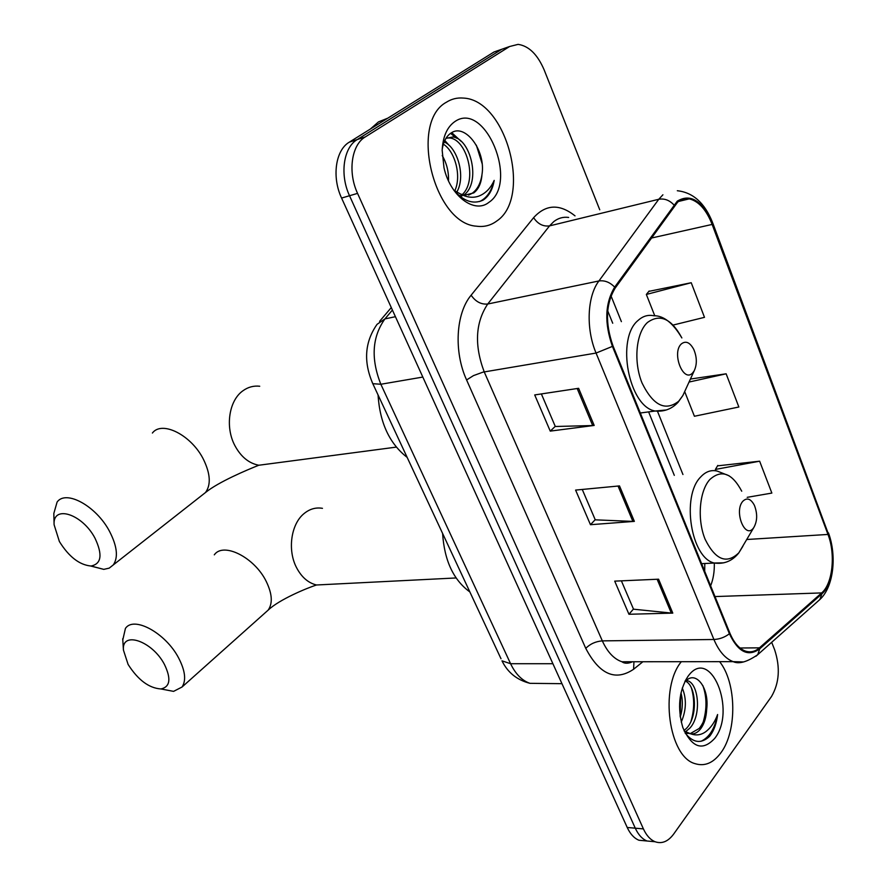 <?xml version="1.0" encoding="UTF-8"?>
<svg xmlns="http://www.w3.org/2000/svg" width="887" height="887" viewBox="0 0 887 887"><rect width="100%" height="100%" fill="white"/><g stroke="black" fill="none" stroke-linecap="round" stroke-linejoin="round"><path stroke-width="1.33" d="M499.924 49.916L493.981 52L349.301 142.164C335.508 150.091 331.66 177.101 341.584 198.056L627.22 827.482C630.269 834.046 634.183 838.304 638.95 840.244L646.113 840.909M599.756 209.798L544.152 69.896C537.511 54.429 528.818 45.924 518.086 44.372L509.604 46.512L365.211 136.964L357.217 139.569C343.424 147.519 339.599 174.65 349.533 195.728L635.28 828.192C638.33 834.778 642.243 839.047 647 840.998L654.14 841.663L647 840.998C642.243 839.047 638.33 834.778 635.28 828.192L349.533 195.728C339.599 174.65 343.424 147.519 357.217 139.569L501.754 49.273L357.217 139.569L349.301 142.164M446.571 102.127C408.818 122.084 434.031 223.89 476.563 226.196C484.025 227.205 490.744 225.486 496.698 221.063C532.4 197.701 506.433 99.588 463.236 98.069C457.237 97.559 451.683 98.912 446.571 102.127C408.818 122.084 434.031 223.89 476.563 226.196C484.025 227.205 490.744 225.486 496.698 221.063C532.4 197.701 506.433 99.588 463.236 98.069C457.237 97.559 451.683 98.912 446.571 102.127M681.316 661.702C659.396 688.112 668.709 756.788 695.042 763.652C704.666 766.645 713.27 763.042 720.854 752.841C737.33 731.088 736.554 682.613 719.601 661.658C736.554 682.613 737.33 731.088 720.854 752.841C713.27 763.042 704.666 766.645 695.042 763.652C668.709 756.788 659.396 688.112 681.316 661.702M677.635 202.169C681.149 199.231 685.019 198.123 689.277 198.865C698.712 201.216 706.329 209.731 712.139 224.433L827.981 534.44C835.742 554.242 832.671 583.823 821.672 592.915L759.46 647.843C755.059 651.668 750.347 652.732 745.313 651.058C739.059 648.674 733.915 642.709 729.879 633.141L612.995 345.863C605.012 323.079 605.743 303.82 615.179 288.075L677.635 202.169M677.258 201.172L614.669 287.133C604.989 303.276 604.247 323.023 612.429 346.396L729.402 633.75C738.139 652.122 748.251 657.145 759.738 648.818L821.916 593.835C833.181 584.5 836.33 554.209 828.38 533.907L712.616 224.012C702.46 200.75 690.674 193.133 677.258 201.172M507.697 47.188L493.981 52M747.22 497.33L771.856 493.072L759.638 461.196L717.561 465.852M673.144 325.052L704.489 317.335L691.228 282.731L648.863 291.368M365.211 136.964C351.429 144.925 347.615 172.178 357.561 193.377L643.408 828.901C646.457 835.521 650.359 839.801 655.116 841.752C661.946 844.102 668.144 841.53 673.699 834.024L771.513 696.506C779.351 682.946 780.394 667.357 774.628 649.727L771.679 642.299M594.179 425.438L550.25 431.115L534.706 394.937L578.623 388.306L594.179 425.438L592.693 425.549L577.182 388.528M672.789 613.105L628.95 614.27L614.713 581.14L658.575 579.189L672.789 613.105L671.304 613.061L657.134 579.255M634.36 521.379L590.465 524.705L575.596 490.09L619.503 485.91L634.36 521.379L632.886 521.412L618.062 486.043M684.731 391.71L694.41 416.258L738.86 407L726.143 373.804L690.419 379.048M590.465 524.705L595.21 519.682M582.26 489.458L595.266 519.837L632.886 521.412M628.95 614.27L633.451 609.025M621.377 580.841L633.518 609.192L671.304 613.061M550.25 431.115L555.262 426.359M541.369 393.928L555.306 426.492L592.693 425.549M726.143 373.804L689.044 382.053M691.228 282.731L646.346 294.451L649.162 290.991M654.794 315.85L646.346 294.451M759.638 461.196L715.388 469.434L717.816 465.42M715.942 470.82L715.388 469.434M387.852 118.137L378.461 121.907L370.389 129.014M453.723 190.062C463.38 201.172 473.093 204.575 482.872 200.251L484.114 199.42C489.347 195.439 492.706 189.097 494.192 180.394C490.655 188.244 485.522 193.477 478.825 196.105C473.059 198.156 466.928 197.457 460.464 194.009L464.688 195.195L473.747 192.911C478.57 189.219 481.308 183.154 481.963 174.728C480.632 183.443 477.317 189.663 472.028 193.377L468.635 195.107M460.464 194.009L453.9 190.273M461.994 195.938L458.779 195.34M442.225 155.558C446.726 163.319 448.811 171.768 448.512 180.87M444.143 141.964C457.481 147.397 466.107 176.646 456.705 192.213M443.356 144.193C454.865 151.167 461.905 176.092 454.732 190.905M445.939 138.372L452.747 136.997C470.598 138.361 481.386 182.5 463.868 195.062M446.161 138.028L449.642 137.962C466.684 139.292 478.004 180.438 462.182 194.652M454.787 121.63C447.081 127.063 442.879 136.609 442.169 150.269L443.988 167.71C450.152 196.038 474.478 214.144 488.837 202.391C519.072 182.888 485.056 100.098 454.787 121.63M481.963 174.728C486.098 150.468 465.209 123.448 451.505 132.74C446.638 135.722 443.544 141.199 442.225 149.16M494.192 180.394C491.586 191.104 486.752 198.145 479.69 201.504M476.341 145.18L482.096 163.53M450.563 133.349L456.472 138.161M451.705 132.629L461.162 141.377M444.797 140.468L449.299 145.568M59.385 541.525C68.909 556.792 79.453 564.952 90.995 566.017C101.451 563.977 102.781 554.708 94.998 538.198C82.369 513.828 52.566 504.47 54.096 524.716L59.385 541.525M54.096 524.716L53.83 513.429L57.101 502.053C65.948 489.38 96.406 506.122 109.611 531.513C117.184 546.281 118.403 557.424 113.281 564.93L109.212 568.135L103.79 569.365L90.685 566.017M692.669 372.873L694.188 370.821C697.149 364.435 697.027 357.317 693.8 349.467C689.953 342.349 685.795 340.497 681.349 343.923C671.337 352.838 683.411 383.417 692.669 372.873M378.05 394.937C379.836 422.833 389.526 443.644 407.144 457.37M128.094 664.418C138.017 679.974 148.972 688.157 160.957 688.955C170.16 686.915 171.313 678.743 164.439 664.43C152.254 640.857 121.464 630.535 123.437 650.093L128.094 664.418M122.794 639.915L125.422 628.451C133.693 615.611 165.725 633.03 178.631 657.988C185.239 670.749 186.37 680.429 182.046 687.015L173.575 691.372L161.811 689.11M753.385 528.131L753.739 527.654C757.398 521.223 757.609 513.784 754.405 505.346C750.834 498.682 746.987 497.308 742.862 501.233C733.726 511.145 744.936 539.54 753.385 528.131M442.602 533.431C444.365 560.517 453.457 580.02 469.866 591.939M686.361 680.418L687.613 680.75C698.679 683.633 701.805 715.576 689.798 728.194L685.341 731.908M685.551 681.183C695.973 685.629 698.213 715.997 686.715 728.094L684.021 730.633M685.03 732.839C692.88 742.929 701.029 744.138 709.489 736.454L710.398 735.29C714.223 729.912 716.629 722.994 717.605 714.523C714.789 722.184 710.764 727.961 705.531 731.853C701.018 735.035 696.184 735.722 691.006 733.915C694.676 734.159 697.958 732.374 700.852 728.56C704.378 723.604 706.318 717.151 706.695 709.212C705.664 717.273 703.147 723.703 699.133 728.504L689.975 733.771M691.006 733.915L684.221 731.11M688.634 733.449L685.341 733.294M682.269 688.024C686.704 698.712 686.372 710.077 681.249 722.118M680.983 692.88C682.99 700.586 682.757 708.624 680.262 716.995M688.39 675.816L687.88 676.493C678.921 690.984 677.247 708.014 682.846 727.595C691.993 747.841 702.626 751.422 714.745 738.35C736.92 710.432 710.409 645.891 688.39 675.816M706.695 709.212C709.356 688.467 696.561 671.271 686.704 680.129M717.605 714.523C714.9 728.515 709.356 737.441 700.974 741.299M702.814 685.474C706.906 696.927 707.017 709.145 703.158 722.151M691.405 687.99C694.532 698.568 694.41 709.622 691.04 721.153M680.717 694.133L680.141 716.153M341.584 198.056L357.561 193.377M627.22 827.482L643.408 828.901M392.409 310.062L384.925 318.91L395.414 316.692M372.196 382.419L372.806 383.683C363.304 361.774 364.723 341.983 377.064 324.32L384.925 318.91C372.096 336.949 370.733 358.736 380.845 384.259L422.811 377.064M501.011 658.764L372.806 383.683L380.845 384.259L510.59 663.72L552.9 663.72M561.959 683.677L530.005 683.334C517.043 680.052 507.697 672.557 501.987 660.837L510.59 663.72C515.58 674.098 522.055 680.639 530.005 683.334L541.902 683.456M712.139 224.433L651.102 238.115M729.402 633.75C724.801 637.287 719.634 639.194 713.913 639.494L596.064 353.059C585.797 328.9 587.172 296.269 598.913 280.968L658.764 199.276L662.911 194.796M568.656 217.437C563.267 216.716 558.333 218.08 553.832 221.562L549.541 225.886L487.717 304.019C475.388 322.646 474.223 345.276 484.224 371.897L602.328 640.88C607.395 652.023 613.926 658.986 621.909 661.769L633.573 661.757M673.887 204.875C669.408 200.152 664.363 198.278 658.764 199.276L549.541 225.886C543.11 226.717 537.81 223.979 533.619 217.67C545.871 204.243 559.664 203.644 575.02 215.874M642.864 661.746L633.606 669.253C615.412 681.471 599.468 674.497 585.753 648.342L466.595 379.958L473.458 375.622L483.027 372.13L596.064 353.059L612.429 346.396M743.594 661.935L733.15 661.647C725.366 658.686 718.947 651.302 713.913 639.494L602.328 640.88C595.742 641.39 590.221 643.884 585.753 648.342M759.738 648.818L757.731 654.684L755.901 656.269M466.595 379.958C453.656 351.773 455.84 313.299 471.119 295.216C475.632 301.702 481.164 304.64 487.717 304.019L598.913 280.968C604.635 280.159 609.89 282.21 614.669 287.133M821.916 593.835L819.876 599.512L818.224 600.965M828.38 533.907L712.86 223.324M677.324 190.738C693.035 192.435 704.788 203.034 712.571 222.548L712.616 224.012M471.119 295.216L533.619 217.67M509.604 46.512L501.754 49.273M633.939 661.757L633.606 669.253M759.46 647.843L740.024 647.998M821.672 592.915L715 596.563M710.631 585.819C713.303 579.111 714.534 571.516 714.312 563.045M827.981 534.44L746.843 539.496M682.946 474.512L657.555 411.457M621.388 321.648L611.021 295.903M624.614 661.769L624.592 662.899M272.154 463.48L258.793 465.243C248.815 463.302 240.809 456.705 234.789 445.429C224.965 426.847 229.001 400.447 242.927 390.779C248.061 387.076 253.66 385.557 259.725 386.244M201.183 495.922L205.496 492.529C211.062 484.867 210.43 473.924 203.622 459.71C191.736 435.284 162.033 420.15 152.398 433.033M640.314 412.998L655.16 411.025C628.717 406.856 615.7 338.313 638.185 320.351C642.864 316.127 648.042 314.586 653.697 315.728C663.598 315.528 672.989 322.935 681.859 337.947C671.426 318.599 659.961 313.444 647.466 322.48C635.979 332.913 633.307 361.719 642.055 383.029C653.176 405.547 665.394 411.601 678.71 401.212L682.857 395.558L685.374 390.058M694.188 370.821L682.857 395.558L678.078 402.288C671.814 408.985 664.175 411.901 655.16 411.025L666.37 409.971M327.846 584.422L316.493 584.988C308.221 582.947 301.58 577.182 296.568 567.691C287.299 550.184 290.98 524.084 303.986 513.64C309.641 508.972 315.794 507.198 322.458 508.329M264.925 613.017L268.162 610.123C272.863 603.348 272.22 593.802 266.255 581.473C254.591 557.38 223.324 541.702 214.299 554.841M741.732 491.198C732.041 473.037 721.397 469.156 709.8 479.557C699.311 491.11 697.005 519.516 705.132 539.307C715.443 559.985 726.686 564.476 738.86 552.789L742.862 546.325M729.103 475.787L717.372 471.13C711.263 469.589 705.697 471.54 700.652 477.006C681.138 496.199 691.04 558.134 714.268 563.023L723.781 562.824M638.95 840.244L655.116 841.752M379.569 321.371L391.278 307.578M689.277 198.865L678.544 201.449M632.553 661.757C628.14 663.698 624.592 663.709 621.909 661.769L733.15 661.647C738.938 664.319 747.131 662.001 757.731 654.684L819.876 599.512C833.625 586.994 837.006 555.972 828.48 532.91M674.308 475.354L648.619 411.901M612.717 323.234L607.706 310.827M704.699 571.25L704.799 563.511M449.642 137.962L452.747 136.997M90.995 566.017L103.79 569.365M396.301 447.115L258.793 465.243C247.052 469.922 218.479 481.929 205.496 492.529L113.281 564.93M160.957 688.955L173.575 691.372M456.073 577.958L316.493 584.988C307.623 587.815 279.294 599.412 268.162 610.123L182.046 687.015M753.739 527.654L738.716 553.022C732.241 561.039 724.091 564.376 714.268 563.023L701.617 563.677M123.437 650.093L122.716 638.751M686.006 680.739L687.613 680.75M684.897 681.438L687.88 676.493"/></g></svg>
